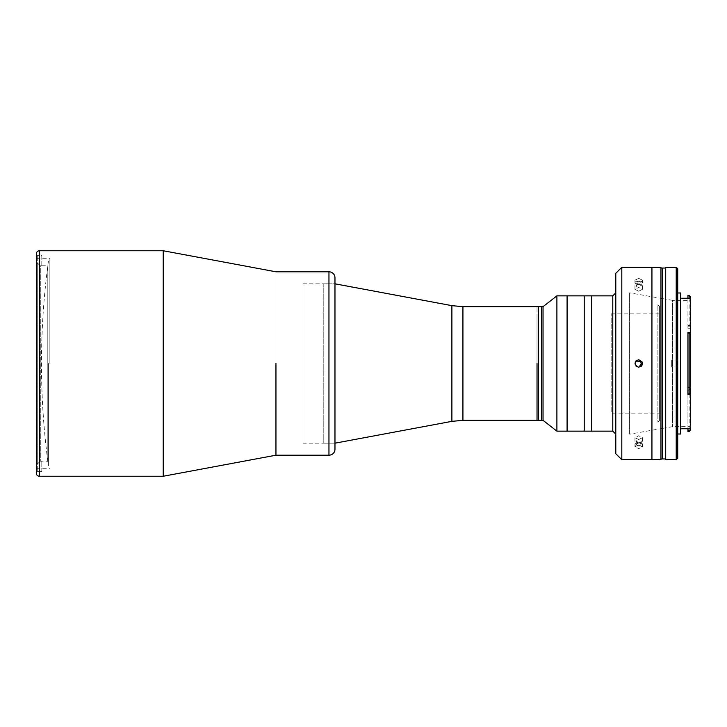 <?xml version="1.0" encoding="UTF-8"?>
<svg xmlns="http://www.w3.org/2000/svg" width="727" height="727" viewBox="0 0 727 727"><rect width="100%" height="100%" fill="white"/><g stroke="black" fill="none" stroke-linecap="round" stroke-linejoin="round"><path stroke-width="0.55" stroke-dasharray="3.63 2.73" d="M48.409 363.5L48.409 465.725L48.409 363.5M537.026 420.324L537.026 306.676L537.026 420.324M303.014 443.179L303.014 363.5L303.014 443.179L334.974 443.179L334.974 283.821L334.974 443.179L334.974 283.821L323.224 283.821L323.224 443.179L323.224 283.821M303.014 363.5L303.014 283.821L303.014 363.5M275.951 455.202L275.951 271.798L275.951 455.202M163.23 476.249L163.23 250.751M36.35 473.241L36.35 253.759M49.881 363.5L49.881 258.267L49.881 363.5M41.802 461.218L40.294 461.145L40.294 265.855L41.802 265.782L40.294 265.855L40.294 461.145L47.809 461.218L47.809 265.782L47.809 461.218M41.802 265.782L47.809 265.782M41.802 471.678L41.802 461.145L41.802 471.678L37.286 471.678L41.802 471.678M40.294 461.145L37.286 464.153L37.286 262.847L40.294 265.855L37.286 262.847L37.286 255.322L37.286 471.678L37.286 255.322L37.286 471.678L37.286 464.153L40.294 461.145M41.802 265.855L41.802 255.322L37.286 255.322L41.802 255.322L41.802 265.855M334.974 443.179L323.224 443.179M275.951 444.679L275.951 282.321L275.951 444.679M334.974 277.814L334.974 449.186M538.525 306.676L538.525 420.324L538.525 306.676M537.026 411.073L537.026 400.55L537.026 411.073M537.026 326.45L537.026 315.927L537.026 326.45M537.026 368.762L537.026 358.238L537.026 368.762M537.026 322.761L537.026 404.239L537.026 322.761M567.087 295.853L567.087 431.147L567.087 295.853M556.891 295.853L556.891 431.147M543.033 306.676L543.033 420.324M541.533 321.252L541.533 405.748L541.533 321.252M541.533 316.681L541.533 325.696L541.533 316.681M541.533 401.304L541.533 410.319L541.533 401.304M541.533 358.993L541.533 368.007L541.533 358.993M541.533 306.676L541.533 420.324L541.533 306.676M615.796 292.845L615.796 434.155L615.796 292.845M638.706 444.879L634.953 446.823L638.706 448.641L642.468 446.823L638.706 444.879M638.706 439.517L634.953 437.709L638.706 435.764L642.468 437.709L638.706 439.517M638.706 278.359L634.953 280.177L638.706 282.121L642.468 280.177L638.706 278.359M638.706 291.236L634.953 289.291L638.706 287.483L642.468 289.291L638.706 291.236M635.234 362.064L636.061 366.163M651.937 452.194L651.937 274.806L651.937 452.194M651.937 267.291L651.937 459.709L651.937 267.291M638.706 367.262L641.368 366.154M642.186 362.064L638.706 359.738M591.742 298.252L591.742 428.748L591.742 298.252M591.742 295.853L591.742 431.147L591.742 295.853M612.788 295.853L612.788 431.147M615.796 273.297L615.796 453.703M621.812 459.709L621.812 267.291M660.961 267.291L660.961 459.709M660.961 285.329L660.961 441.671L660.961 285.329M651.937 277.814L651.937 449.186L651.937 277.814M687.942 394.416L687.942 393.634L690.514 393.798M687.942 393.634L690.65 393.634M680.726 298.252L680.726 428.748L680.726 298.252M687.942 428.694L687.942 387.636L687.942 389.572L690.514 389.572L689.151 390.108L689.151 430.22M687.942 332.575L687.942 394.425M662.688 298.624L672.611 300.36L672.611 426.64L672.611 300.36L690.65 300.36L690.65 426.64L690.65 300.36M662.688 428.376L672.611 426.64L690.65 426.64M662.461 428.412L629.618 434.155L629.618 292.845L629.618 434.155M662.461 298.588L629.618 292.845M689.151 298.361L689.151 325.414L687.942 325.414L687.942 298.252M690.65 430.102L690.65 298.361M677.718 292.99L677.718 434.01L677.718 292.99M671.712 360.047L677.718 360.047L677.718 366.953L677.718 360.047L671.712 360.047L671.712 366.953L677.718 366.953L671.712 366.953L671.712 360.047M665.696 459.709L665.696 267.291M665.696 283.821L665.696 443.179L665.696 283.821M676.219 267.291L676.219 459.709M677.718 458.21L677.718 268.79M680.726 434.01L680.726 292.99M687.942 430.22L687.942 390.108L689.151 390.108M689.151 325.414L690.514 326.187L687.942 326.187L687.942 328.24L687.942 298.361M690.514 333.202L687.942 333.366L687.942 332.584M659.398 420.624L659.398 306.376L659.398 420.624L657.89 422.133L657.89 304.867L657.89 422.133M659.398 306.376L657.89 304.867M659.398 413.109L659.398 313.891L659.398 413.109L611.18 413.109L611.18 313.891L611.18 413.109M659.398 313.891L611.18 313.891M584.226 295.853L584.226 431.147L584.226 295.853M541.533 411.073L541.533 400.55L541.533 411.073M541.533 326.45L541.533 315.927L541.533 326.45M541.533 368.762L541.533 358.238L541.533 368.762M541.533 322.761L541.533 404.239L541.533 322.761M584.226 298.252L584.226 428.748L584.226 298.252M660.961 268.036L660.961 458.964L660.961 268.036M662.461 283.076L662.461 443.924L662.461 283.076M662.461 458.964L662.461 268.036M665.696 268.036L665.696 458.964L665.696 268.036M662.688 458.964L662.688 268.036M662.688 283.076L662.688 443.924L662.688 283.076M637.534 445.378L640.133 445.306L640.133 442.189L637.534 442.252L637.534 445.378L636.107 444.288L637.288 443.134L637.288 440.008L636.107 441.171L636.107 444.288M636.107 441.171L637.534 442.252M635.634 445.224A3.662 1.836 180 0 1 636.707 442.688A3.662 1.836 180 0 1 641.777 443.216A3.662 1.836 180 0 1 640.714 445.751A3.662 1.836 180 0 1 635.634 445.224M637.288 443.134L639.887 443.061L641.305 444.152L640.133 445.306M641.305 444.152L641.305 441.025L640.133 442.189M636.107 282.848L637.534 283.939L640.133 283.866L641.305 282.712L639.887 281.622L637.288 281.694L636.107 282.848L636.107 285.975L637.534 287.065L637.534 283.939M636.107 285.975L637.288 284.811L637.288 281.694M637.288 284.811L639.887 284.748L639.887 281.622M635.634 283.784A3.662 1.836 0 0 1 636.707 281.249A3.662 1.836 0 0 1 641.777 281.776A3.662 1.836 0 0 1 640.714 284.312A3.662 1.836 0 0 1 635.634 283.784M639.887 284.748L641.305 285.829L641.305 282.712M462.926 420.324L462.926 306.676M451.885 421.351L451.885 305.649M39.358 476.249L39.358 250.751M328.958 271.798L328.958 455.202M690.65 387.636L687.942 387.636M687.942 328.24L690.65 328.24M48.409 261.275A757.679 757.679 0 0 0 48.409 465.725M303.014 283.821L334.974 283.821M36.35 258.267L49.881 258.267M36.35 468.733L49.881 468.733M634.953 437.709L634.953 446.823M634.953 289.291L634.953 280.177M642.468 289.291L642.468 280.177M642.468 437.709L642.468 446.823M687.942 333.366L690.65 333.366"/><path stroke-width="1.09" d="M637.534 361.174L640.133 361.319L637.534 361.174M641.305 363.645L640.133 361.319L641.305 363.645L639.887 365.826L641.305 363.645M537.026 363.5L537.026 420.324L537.026 363.5M451.885 421.351L451.885 305.649L334.974 283.821L334.974 443.179L451.885 421.351L462.926 420.324L538.525 420.324L538.525 306.676L462.926 306.676L462.926 420.324M275.951 363.5L275.951 455.202L275.951 363.5M163.23 363.5L163.23 476.249L275.951 455.202L328.958 455.202L328.958 271.798L275.951 271.798L163.23 250.751L163.23 363.5M39.358 476.249L39.358 250.751C37.531 250.924 36.532 251.933 36.35 253.759L36.35 473.241C36.532 475.067 37.531 476.076 39.358 476.249L163.23 476.249M328.958 455.202A6.016 6.016 0 0 0 334.974 449.186L334.974 277.814A6.016 6.016 0 0 0 328.958 271.798M543.033 420.324L543.033 306.676L538.525 306.676L538.525 420.324L541.533 420.324L541.533 306.676L541.533 420.324L543.033 420.324L556.891 431.147L556.891 295.853L543.033 306.676M615.796 292.845L612.788 295.853L612.788 431.147L567.087 431.147L567.087 295.853L556.891 295.853M612.788 295.853L584.226 295.853L584.226 431.147L584.226 295.853L567.087 295.853L567.087 431.147L556.891 431.147M638.706 367.262C633.862 364.754 633.862 362.246 638.706 359.738C643.559 362.246 643.559 364.745 638.706 367.262L636.061 366.163M651.937 459.709L651.937 267.291L621.812 267.291L621.812 459.709L651.937 459.709L651.937 267.291L660.961 267.291L660.961 459.709L651.937 459.709M621.812 459.709L615.796 453.703L615.796 273.297L621.812 267.291M612.788 431.147L615.796 434.155M591.742 431.147L591.742 295.853L591.742 431.147M638.706 359.738L636.061 360.837M636.043 360.846L635.234 362.064M641.368 366.154L642.177 364.936L642.186 362.064M690.65 394.425L687.942 394.425L690.65 393.743L690.65 430.102L689.151 431.602L690.514 430.22L687.942 430.22L687.942 428.694L690.65 428.694M680.726 428.748L687.942 428.748M680.726 298.252L687.942 298.252L687.942 295.444L689.151 295.444L690.65 296.943L690.65 393.743M687.942 295.444L689.151 295.398L690.65 296.898L690.65 298.361L687.942 298.361M689.151 295.398L689.151 298.361M689.151 430.22L689.151 431.593L687.942 431.602L687.942 430.22M677.718 434.01L680.726 434.01L680.726 292.99L677.718 292.99M677.718 268.79L677.718 458.21L676.219 459.709L676.219 267.291L677.718 268.79M676.219 267.291L665.696 267.291L665.696 459.709L676.219 459.709M689.151 394.416L689.151 332.584L690.65 333.257M687.942 394.416L687.942 332.584L689.151 332.584M687.942 332.584L690.65 332.575M660.961 458.964L662.461 458.964L662.461 268.036L660.961 268.036M665.696 268.036L662.688 268.036L662.688 458.964L665.696 458.964M451.885 305.649L462.926 306.676M39.358 250.751L163.23 250.751M687.942 431.602L689.151 431.602"/></g></svg>
